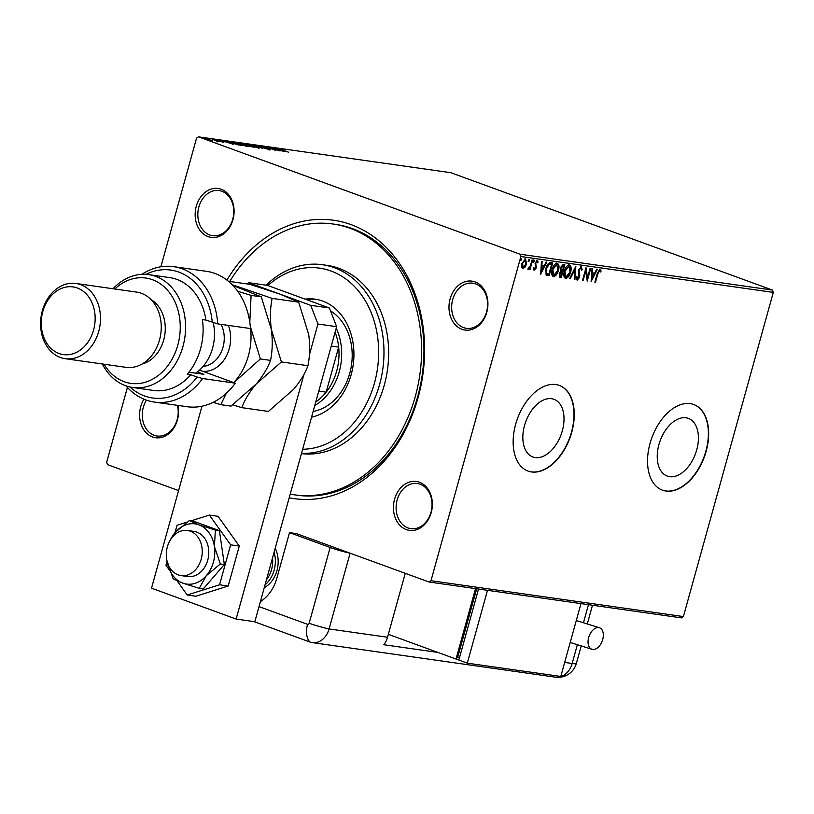 <?xml version="1.0" encoding="UTF-8"?>
<svg xmlns="http://www.w3.org/2000/svg" width="814" height="814" viewBox="0 0 814 814"><rect width="100%" height="100%" fill="white"/><g stroke="black" fill="none" stroke-linecap="round" stroke-linejoin="round"><path stroke-width="1.22" d="M226.943 280.087A140.588 110.155 98.1 0 1 367.623 232.651A140.588 110.155 98.1 0 1 418.111 397.517A140.588 110.155 98.1 0 1 289.184 497.792M294.526 494.851L296.856 495.187A136.783 107.183 -81.9 0 0 417.633 396.815A136.783 107.183 -81.9 0 0 335.348 224.338L333.007 224.003A136.783 107.183 98.1 0 1 415.293 396.489A136.783 107.183 98.1 0 1 294.526 494.851A136.783 107.183 98.1 0 1 290.201 494.129M394.566 499.226A24.695 19.353 98.1 0 1 419.464 482.244A24.695 19.353 98.1 0 1 431.227 512.606A24.695 19.353 98.1 0 1 406.328 529.588A24.695 19.353 98.1 0 1 394.566 499.226M430.993 512.26A22.802 17.867 -81.9 0 0 417.277 483.516A22.802 17.867 -81.9 0 0 397.151 499.908A22.802 17.867 -81.9 0 0 410.856 528.652A22.802 17.867 -81.9 0 0 430.993 512.26M177.91 405.423A24.695 19.353 98.1 0 1 177.401 419.963A24.695 19.353 98.1 0 1 152.503 436.955A24.695 19.353 98.1 0 1 140.741 406.583A24.695 19.353 98.1 0 1 143.915 399.175M146.428 400.142A22.802 17.867 -81.9 0 0 143.315 407.265A22.802 17.867 -81.9 0 0 157.031 436.009A22.802 17.867 -81.9 0 0 177.167 419.617A22.802 17.867 -81.9 0 0 177.432 405.352M196.296 206.247A24.695 19.353 98.1 0 1 221.194 189.265A24.695 19.353 98.1 0 1 232.957 219.638A24.695 19.353 98.1 0 1 208.069 236.62A24.695 19.353 98.1 0 1 196.296 206.247M232.723 219.281A22.802 17.867 -81.9 0 0 219.007 190.537A22.802 17.867 -81.9 0 0 198.881 206.929A22.802 17.867 -81.9 0 0 212.586 235.684A22.802 17.867 -81.9 0 0 232.723 219.281M450.122 298.891A24.695 19.353 98.1 0 1 475.02 281.909A24.695 19.353 98.1 0 1 486.792 312.281A24.695 19.353 98.1 0 1 461.894 329.263A24.695 19.353 98.1 0 1 450.122 298.891M486.548 311.925A22.802 17.867 -81.9 0 0 472.832 283.18A22.802 17.867 -81.9 0 0 452.706 299.572A22.802 17.867 -81.9 0 0 466.422 328.327A22.802 17.867 -81.9 0 0 486.548 311.925M696.713 449.928A30.718 18.824 110.1 0 0 688.349 418.386A30.718 18.824 110.1 0 0 658.923 444.556A30.718 18.824 110.1 0 0 667.287 476.098A30.718 18.824 110.1 0 0 696.713 449.928M562.321 430.83A30.718 18.824 110.1 0 0 553.958 399.287A30.718 18.824 110.1 0 0 524.531 425.457A30.718 18.824 110.1 0 0 532.895 457A30.718 18.824 110.1 0 0 562.321 430.83M571.754 432.234A45.594 27.941 110.1 0 0 559.34 385.419A45.594 27.941 110.1 0 0 515.659 424.267A45.594 27.941 110.1 0 0 528.072 471.082A45.594 27.941 110.1 0 0 571.754 432.234M527.94 471.031A45.594 27.941 110.1 0 0 571.479 432.132A45.594 27.941 110.1 0 0 559.198 385.368M706.145 451.332A45.594 27.941 110.1 0 0 693.731 404.517A45.594 27.941 110.1 0 0 650.05 443.355A45.594 27.941 110.1 0 0 662.464 490.181A45.594 27.941 110.1 0 0 706.145 451.332M662.321 490.12A45.594 27.941 110.1 0 0 705.86 451.231A45.594 27.941 110.1 0 0 693.589 404.466M212.79 140.812L206.288 139.072C204.233 138.329 203.765 137.983 204.884 138.044L212.352 140.771M204.192 138.054L204.772 138.461M212.149 139.102L219.353 141.738L212.108 139.235M216.951 141.341L216.321 140.791M223.84 142.409L216.493 139.693L223.046 142.247M217.246 140.273L216.422 139.937M230.108 142.267L230.27 141.687L232.173 141.951L242.043 145.553L231.949 142.989C229.009 141.941 228.449 141.504 230.27 141.687L229.07 141.646M244.342 143.681L254.212 147.283L248.728 145.96L243.579 144.2L242.704 143.447L244.281 143.895M242.043 143.447L242.603 143.813M255.352 145.248L267.847 149.227L257.682 146.113L262.495 148.463L255.342 145.279M269.617 147.273L280.118 150.966L268.661 147.7L275.397 150.295L265.527 146.693L276.964 149.949L269.617 147.273M280.158 148.942L288.4 152.147L281.105 149.623L279.141 148.575L281.827 149.206L279.924 148.952L279.731 149.674M773.3 292.399L520.879 256.532L519.973 254.192L198.463 136.844L450.885 172.71L772.394 290.059L773.3 292.399L683.394 616.574L681.481 617.877L429.07 582.01L333.18 547.018M519.973 254.192L772.394 290.059M284.096 151.536L271.5 147.538L276.19 148.911L278.49 149.237L276.852 148.301L284.096 151.536M260.205 146.205L269.78 149.043L270.624 149.674L267.368 148.84L269.19 148.962L259.778 145.899M261.345 146.266L261.843 146.835M256.786 146.54C259.646 147.578 260.358 148.067 258.913 148.006L250.539 145.665C247.68 144.627 246.998 144.149 248.484 144.21L256.746 146.673M259.778 147.985L258.913 148.006M247.588 144.231L248.484 144.21L248.331 144.77M244.617 144.811C247.476 145.848 248.189 146.337 246.744 146.276L238.37 143.936C235.511 142.898 234.829 142.419 236.314 142.481L244.576 144.943M247.609 146.255L246.744 146.276M235.419 142.501L236.314 142.481L236.162 143.04M233.547 144.353L220.95 140.354L225.641 141.728L227.94 142.053L226.302 141.117L233.547 144.353M178.571 490.588L107.55 464.662L106.644 462.332L127.411 387.444M160.877 266.788L196.55 138.156L198.463 136.844M522.415 268.386L521.611 266.788L521.927 263.39L525.559 258.923L526.536 264.041L525.01 267.257L522.629 268.498M532.651 260.093L530.067 269.414L529.436 269.322L529.812 267.948L528.296 269.332L528.479 267.999L530.168 266.32L532.02 260.012L532.651 260.093M534.167 270.116L533.536 268.701L534.126 267.948L534.656 269.047L535.612 267.877L535.093 263.075L537.169 260.572L538.115 262.016L537.515 262.83L536.914 261.721L535.734 263.115L536.253 267.918L534.259 270.167M533.557 267.745L534.656 269.047M536.518 261.579L535.174 262.902L535.734 263.115M550.773 262.668L552.675 262.942L549.145 275.692L546.082 274.776L545.919 268.437C546.845 264.743 548.463 262.82 550.773 262.668M546.896 275.285L546.082 274.776M564.244 264.591L560.744 277.218L559.584 277.045L560.154 277.259L559.147 273.83L560.663 271.225L560.276 267.786L563.207 264.438L564.845 264.672L561.304 277.421L559.727 277.157M575.854 266.239L574.938 279.355L574.257 279.263L574.949 269.302L570.278 278.693L569.596 278.602L575.854 266.239M590.119 268.264L590.75 268.355L587.209 281.105L585.754 271.011L583.119 280.515L582.488 280.433L586.029 267.684L587.484 277.747L590.119 268.264M599.989 269.322L601.129 271.011L600.539 271.947L599.633 270.635L597.852 273.799L595.502 282.275L594.871 282.183L597.252 273.575L600.172 269.373M599.999 270.879L599.073 270.431L597.283 273.596L594.932 282.071L595.502 282.275M520.879 256.532L430.982 580.708L683.394 616.574M591.198 281.664L592.002 268.528L592.694 268.63L592.399 272.832L594.698 273.158L596.672 269.19L597.354 269.292L591.096 281.634M581.135 266.646L582.203 269.699L581.511 270.268L580.82 267.959L579.069 269.963L579.66 277.279L577.37 280.047L576.393 277.655L577.106 276.943L577.747 278.734L579.019 277.238L578.449 269.851L581.308 266.687M580.443 267.826L578.51 269.749L579.069 269.963M576.536 276.74L577.747 278.734M568.762 264.764C570.675 265.863 571.113 268.233 570.075 271.856C569.118 275.498 567.46 277.605 565.099 278.174L565.659 278.378C563.715 277.289 563.268 274.898 564.336 271.225C565.303 267.582 566.971 265.496 569.332 264.967C571.245 266.076 571.682 268.437 570.645 272.059C569.678 275.702 568.019 277.808 565.659 278.378L565.292 278.286M556.603 263.034C558.506 264.143 558.943 266.504 557.916 270.126C556.949 273.769 555.29 275.875 552.93 276.445L553.5 276.648C551.546 275.559 551.109 273.168 552.167 269.505C553.133 265.852 554.802 263.767 557.163 263.237C559.076 264.347 559.513 266.707 558.475 270.329C557.519 273.972 555.85 276.078 553.5 276.648L553.123 276.557M540.649 274.481L541.452 261.345L542.144 261.447L541.849 265.649L544.149 265.974L546.123 262.006L546.804 262.108L540.547 274.45M533.465 262.23L534.157 260.144L534.391 261.274L533.506 262.25M528.642 261.538L529.334 259.452L529.568 260.592L528.683 261.559M520.777 260.429L521.469 258.343L521.703 259.473L520.818 260.449M429.07 582.01L430.982 580.708M599.43 269.119L601.129 271.011M592.114 268.549L591.839 272.629L592.399 272.832M596.733 269.2L591.178 280.352M594.067 274.43L591.737 273.972L591.432 278.378L592.002 278.581L594.067 274.43L592.307 274.176L592.002 278.581M591.737 273.972L592.307 274.176M590.15 268.264L586.925 279.894M583.119 280.515L582.559 280.311L585.195 270.808L585.754 271.011M585.754 268.651L586.925 277.543L587.484 277.747M580.565 266.443L582.203 269.699M578.51 269.749L578.937 271.235M578.367 271.031L579.873 275.285M579.314 275.081L579.1 277.065L579.66 277.279M579.1 277.065L576.811 279.833M575.203 267.328L574.379 279.151L574.938 279.355M570.278 278.693L569.719 278.49L574.389 269.098L574.949 269.302M570.075 271.856L570.645 272.059M568.915 266.249L564.397 271.113L565.211 276.811L565.995 277.065L570.014 271.978L568.986 266.28L564.957 271.316L565.995 277.065M564.397 271.113L564.957 271.316M560.744 277.218L561.304 277.421M563.848 265.893L562.566 265.578L560.337 267.664L560.693 270.085L562.535 270.624L563.848 265.893L560.907 267.877L561.263 270.289L562.22 270.584M562.179 271.937L561.294 271.683L559.218 273.687L559.594 275.671L561.039 276.027L562.179 271.937L559.778 273.891L560.388 275.926M559.218 273.687L559.778 273.891M561.294 271.683L561.853 271.886M560.337 267.664L560.907 267.877M562.566 265.578L563.135 265.791M557.916 270.126L558.475 270.329M556.745 264.519L552.228 269.383L553.042 275.081L553.835 275.336L557.844 270.248L556.827 264.55L552.798 269.597L553.835 275.336M552.228 269.383L552.798 269.597M552.085 262.861L548.575 275.488L549.145 275.692M548.575 275.488L546.611 275.163M551.689 264.163L548.677 263.94L545.98 268.325L546.184 273.412L548.88 274.298L551.689 264.163L549.236 264.153L546.55 268.528L546.754 273.616L546.184 273.412L547.903 274.033M545.98 268.325L546.55 268.528M548.677 263.94L549.236 264.153M541.564 261.365L541.29 265.445L541.849 265.649M546.184 262.016L540.628 273.178M543.518 267.246L541.188 266.788L540.883 271.194L541.452 271.398L543.518 267.246L541.758 266.992L541.452 271.398M541.188 266.788L541.758 266.992M536.599 260.358L538.115 262.016M535.174 262.902L535.632 264.021M535.073 263.817L536.039 265.079M535.48 264.876L536.446 266.463M535.887 266.249L536.253 267.918M535.693 267.714L533.811 269.994M533.597 259.941L534.391 261.274M533.821 261.07L533.007 262.057M532.051 260.012L529.497 269.21L530.067 269.414M529.253 267.745L527.726 269.129M528.774 259.249L529.568 260.592M528.998 260.388L528.184 261.375M524.999 258.71L525.976 263.838L524.45 267.053L525.01 267.257M524.45 267.053L522.323 268.355M525.976 263.838L526.536 264.041M525.01 259.981L521.988 263.268L522.903 267.307M521.988 263.268L522.557 263.471L523.209 267.419L522.639 267.216M524.684 259.859L525.244 260.063L522.557 263.471M523.209 267.419L525.915 263.95L524.867 259.91M520.909 258.13L521.703 259.473M521.133 259.269L520.319 260.256M277.472 149.318L281.664 150.651L277.442 149.43M251.139 145.879L258.557 147.609L258.353 148.341M257.824 147.812L257.865 147.639C259.035 147.68 258.455 147.283 256.156 146.449L249.511 144.587L248.585 145.34M249.511 144.587C248.301 144.526 248.85 144.912 251.17 145.757M251.913 146.734L249.084 145.625L251.872 146.907M249.298 146.164L249.084 145.625M248.077 145.258L244.007 143.864L247.965 145.665M244.169 144.404L244.007 143.864M238.97 144.149L246.388 145.879L246.184 146.612M245.655 146.082L245.706 145.91C246.866 145.95 246.296 145.553 243.997 144.719L237.352 142.857L236.416 143.61M237.352 142.857C236.131 142.796 236.691 143.193 239.001 144.027M240.344 145.309L232.56 142.236L230.454 141.992L230.138 142.765M237.861 144.821L240.405 145.096M232.55 143.203L237.902 144.678M230.454 141.992L232.58 143.081M226.923 142.135L231.115 143.468L226.892 142.247M206.878 139.286L211.925 140.435L211.721 141.168M211.426 140.598L205.769 138.37L205.087 139.113M205.769 138.37L206.919 139.163M302.645 449.267A91.188 71.459 -81.9 0 0 374.44 383.14A91.188 71.459 -81.9 0 0 351.506 283.628A91.188 71.459 -81.9 0 0 267.898 285.541M266.117 285.165A94.994 74.43 98.1 0 1 322.456 264.723A94.994 74.43 98.1 0 1 379.599 384.503A94.994 74.43 98.1 0 1 301.516 453.337M313.136 411.426A53.195 41.677 -81.9 0 0 349.745 373.341A53.195 41.677 -81.9 0 0 330.525 310.897M305.128 299.135A59.839 46.897 98.1 0 1 315.171 299.186A59.839 46.897 98.1 0 1 351.17 374.644A59.839 46.897 98.1 0 1 311.538 417.185M229.741 281.471A136.783 107.183 98.1 0 1 333.007 224.003M301.434 453.612A94.994 74.43 -81.9 0 0 384.269 385.164A94.994 74.43 -81.9 0 0 327.126 265.384L322.456 264.723M316.921 299.481A59.839 46.897 -81.9 0 0 307.122 299.857M336.223 328.195A53.195 41.677 98.1 0 1 339.224 371.845A53.195 41.677 98.1 0 1 314.784 405.484M315.771 401.923A51.292 40.191 -81.9 0 0 326.17 392.155A51.292 40.191 -81.9 0 0 336.65 371.164A51.292 40.191 -81.9 0 0 338.665 347.1A51.292 40.191 -81.9 0 0 335.103 332.224M318.773 391.096L326.17 392.155L338.665 347.1L331.267 346.042M275.183 548.26A26.597 20.838 98.1 0 1 276.943 570.614A26.597 20.838 98.1 0 1 264.255 587.688M167.358 546.866A22.802 17.867 -81.9 0 0 181.074 575.61A22.802 17.867 -81.9 0 0 201.2 559.218A22.802 17.867 -81.9 0 0 187.485 530.474A22.802 17.867 -81.9 0 0 167.358 546.866M266.473 579.68A24.695 19.353 -81.9 0 0 271.561 569.535A24.695 19.353 -81.9 0 0 272.517 557.875M274.084 552.228A26.597 20.838 98.1 0 1 274.135 570.207A26.597 20.838 98.1 0 1 265.038 584.859M336.64 326.679L317.938 324.023L310.704 305.331L248.657 282.692L267.348 285.348L329.395 307.987L336.64 326.679L254.823 621.713L236.121 619.057L151.516 588.176L201.974 406.217M248.657 282.692L246.866 283.903M317.938 324.023L309.371 354.914M304.019 374.216L236.121 619.057M310.704 305.331L329.395 307.987M187.027 522.13L177.045 525.274L175.01 532.641M167.094 561.172L165.964 565.231L169.393 570.034M177.126 580.86L187.22 594.993L195.869 596.224L228.195 586.019L239.285 546.062L218.03 516.31L209.381 515.079L191.158 520.828M187.22 594.993L219.556 584.788L228.195 586.019M219.556 584.788L230.637 544.841L239.285 546.062M230.637 544.841L209.381 515.079M181.074 575.61L187.617 576.546A22.802 17.867 -81.9 0 0 202.442 570.248A22.802 17.867 -81.9 0 0 208.18 546.601A22.802 17.867 -81.9 0 0 194.027 531.4L187.485 530.474M167.236 561.406L173.158 578.846L182.743 583.109L199.216 588.359L206.318 575.671L220.319 563.97L214.397 546.53L215.374 530.077L198.901 524.837L189.326 520.573L175.325 532.275L169.638 541.157M189.326 520.573L193.356 521.143L219.404 530.647L224.349 564.54L203.246 588.929L199.216 588.359M220.319 563.97L224.349 564.54M215.374 530.077L219.404 530.647M167.358 562.159A30.393 23.82 -81.9 0 0 182.743 583.109A30.393 23.82 -81.9 0 0 206.318 575.671A30.393 23.82 -81.9 0 0 214.397 546.53A30.393 23.82 -81.9 0 0 198.901 524.837A30.393 23.82 -81.9 0 0 175.325 532.275A30.393 23.82 -81.9 0 0 170.564 539.58M350.101 553.194L329.09 628.947A18.997 14.886 -81.9 0 1 312.311 642.612A18.997 14.886 -81.9 0 1 309.931 642.012L253.978 621.591L309.931 642.012A18.997 14.886 -81.9 0 0 329.09 628.947L350.101 553.194L296.51 533.628L289.499 532.631L330.158 547.476A18.997 1.933 15.5 0 0 350.101 553.194L341.636 550.101M260.388 601.607A37.993 29.772 -81.9 0 0 276.872 578.164L289.499 532.631M405.25 573.321L387.515 637.25A18.997 14.886 98.1 0 1 383.852 644.739L437.84 652.411M602.706 639.519A11.396 6.99 -69.9 0 1 591.778 649.226A11.396 6.99 -69.9 0 1 588.675 637.525A11.396 6.99 -69.9 0 1 599.603 627.818A11.396 6.99 -69.9 0 1 602.706 639.519M459.004 659.472L456.013 659.045L475.539 588.614M476.709 588.787L457.682 657.386L459.401 658.017M456.013 659.045L388.329 634.34M478.53 589.041L458.831 660.073L467.297 663.166L560.785 676.444L580.982 603.601L487.494 590.313L467.297 663.166M250.468 328.541A68.396 53.592 -81.9 0 0 206.369 271.306L173.647 266.656A68.396 53.592 98.1 0 1 217.745 323.891L250.468 328.541M104.09 364.224A53.195 41.677 -81.9 0 0 144.007 382.6A53.195 41.677 -81.9 0 0 177.798 345.126A53.195 41.677 -81.9 0 0 164.011 286.711A53.195 41.677 -81.9 0 0 114.784 288.99M113.044 288.746A56.99 44.658 98.1 0 1 148.667 274.623A56.99 44.658 98.1 0 1 182.957 346.489A56.99 44.658 98.1 0 1 132.631 387.474A56.99 44.658 98.1 0 1 102.35 363.98M65.191 358.699L125.956 367.338A37.993 29.772 -81.9 0 0 159.503 340.008A37.993 29.772 -81.9 0 0 136.65 292.104L75.885 283.465A37.993 29.772 98.1 0 1 98.738 331.379A37.993 29.772 98.1 0 1 65.191 358.699A37.993 29.772 98.1 0 1 42.338 310.785A37.993 29.772 98.1 0 1 75.885 283.465M42.816 311.487A34.198 26.791 -81.9 0 0 59.107 353.53A34.198 26.791 -81.9 0 0 93.579 330.016A34.198 26.791 -81.9 0 0 77.289 287.973A34.198 26.791 -81.9 0 0 42.816 311.487M142.012 364.062A34.198 26.791 -81.9 0 0 163.695 339.977A34.198 26.791 -81.9 0 0 151.15 299.715M132.631 387.474L153.673 390.466A56.99 44.658 -81.9 0 0 190.751 374.725L187.24 374.226A56.99 44.658 98.1 0 0 200.488 348.982A56.99 44.658 98.1 0 0 202.391 319.587L205.901 320.085A56.99 44.658 -81.9 0 0 169.709 277.605L148.667 274.623M129.945 386.986A64.591 50.61 -81.9 0 0 197.141 377.055L202.594 378.53L235.317 383.18L199.532 370.116M202.594 378.53A68.396 53.592 98.1 0 1 154.406 402.075A68.396 53.592 98.1 0 1 126.007 385.867M141.86 274.318A68.396 53.592 98.1 0 1 173.647 266.656M154.406 402.075L187.128 406.725A68.396 53.592 -81.9 0 0 235.317 383.18M217.745 323.891L205.901 320.085M212.291 322.425A64.591 50.61 -81.9 0 0 145.95 274.338M190.751 374.725L197.141 377.055M197.364 371.937L203.907 374.318L188.929 372.191M195.696 373.148A41.799 32.753 -81.9 0 0 202.869 366.697A41.799 32.753 -81.9 0 0 213.227 322.68M232.692 404.873L241.829 407.651L268.376 411.426L293.589 389.336C300.356 381.237 305.138 373.361 307.946 365.71L281.4 361.935L271.337 329.385C269.922 318.254 270.187 307.926 272.13 298.382L298.677 302.157L308.74 334.696C310.154 345.828 309.9 356.166 307.946 365.71M241.829 407.651C244.638 400 249.42 392.124 256.186 384.025L281.4 361.935M228.439 281.288L249.827 284.33L279.68 294.007L298.677 302.157M272.13 298.382L232.214 284.747M232.865 285.429L261.284 296.845L271.337 329.385C272.761 340.517 272.497 350.854 270.553 360.388C267.745 368.05 262.953 375.926 256.186 384.025L230.983 406.115L220.787 404.67L226.323 393.294M233.74 382.6A56.99 44.658 -81.9 0 0 235.154 381.033A56.99 44.658 -81.9 0 0 250.305 326.404A56.99 44.658 -81.9 0 0 250.274 326.17M213.156 402.35L220.787 404.67M233.811 382.631L260.368 358.943L250.305 326.404M249.806 322.344L251.099 295.39L237.708 291.27M251.099 295.39L261.284 296.845M260.368 358.943L270.553 360.388M597.283 273.596L597.852 273.799M578.846 273.209L579.415 273.423M547.344 275.305L547.903 275.519M550.447 263.858L551.007 264.062M259.005 606.613L307.55 624.328A1.587 1.241 -81.9 0 0 309.147 623.239L330.158 547.476M387.515 637.25L329.09 628.947A18.997 1.933 -164.5 0 1 309.147 623.239M309.931 642.012A18.997 11.64 -69.9 0 1 307.55 624.328M564.672 662.423L572.161 663.491L577.411 644.535M583.506 622.557L588.471 604.66M312.311 642.612L555.382 677.156A18.997 14.886 -81.9 0 0 572.161 663.491A18.997 1.933 -164.5 0 0 576.363 663.42L581.277 645.706M228.388 325.407A31.156 24.41 98.1 0 1 221.978 362.586A31.156 24.41 98.1 0 1 202.818 371.316M203.124 366.392A26.597 20.838 -81.9 0 0 216.85 358.933A26.597 20.838 -81.9 0 0 221.052 324.359M599.735 270.665L599.165 270.452M561.507 270.421L560.948 270.217M260.989 146.276L260.785 147.008M269.882 149.298L269.688 150.03M248.392 145.584L248.189 146.317M243.254 143.824L243.05 144.546M223.087 142.074L222.894 142.796M217.216 140.039L217.012 140.761M217.155 141.219L216.951 141.951M592.5 605.229L587.372 623.728M555.382 677.156A18.997 18.997 0 0 0 576.363 663.42M591.778 649.226L570.207 642.48M576.292 620.502L599.603 627.818"/></g></svg>
